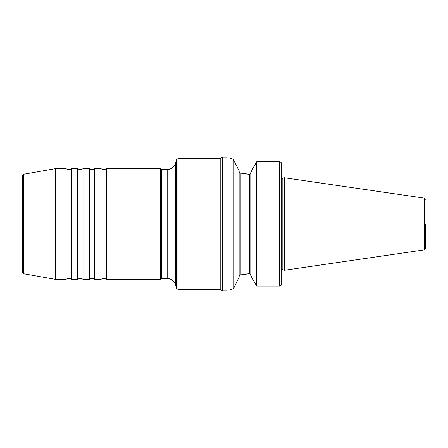 <?xml version="1.0" encoding="UTF-8"?>
<svg xmlns="http://www.w3.org/2000/svg" width="448" height="448" viewBox="0 0 448 448"><rect width="100%" height="100%" fill="white"/><g stroke="black" fill="none" stroke-linecap="round" stroke-linejoin="round"><path stroke-width="0.67" d="M77.75 279.35L77.75 168.65A4.368 4.368 0 0 0 82.998 168.65L82.998 279.35A4.368 4.368 0 0 0 77.75 279.35L71.344 279.35L71.344 168.65A4.368 4.368 0 0 1 66.097 168.65L55.446 168.65L55.446 279.35L23.604 273.739L22.4 272.306L22.4 224L22.4 272.306M89.404 279.35L89.404 168.65A4.368 4.368 0 0 0 94.651 168.65L94.651 279.35A4.368 4.368 0 0 0 89.404 279.35L82.998 279.35M71.344 279.35A4.368 4.368 0 0 0 66.097 279.35L66.097 168.65M101.058 279.35L101.058 168.65A4.368 4.368 0 0 0 106.305 168.65L106.305 279.35A4.368 4.368 0 0 0 101.058 279.35L94.651 279.35M22.4 199.013L22.4 224L22.4 175.694L23.604 174.261L23.604 273.739M239.148 277.043L234.002 287.7L239.148 277.043L239.148 170.957L233.262 159.264C224.582 156.408 224.582 156.408 233.262 159.264L233.262 288.736C224.582 291.592 224.582 291.592 233.262 288.736L234.002 287.7M250.802 274.887L249.71 273.7L240.24 274.904L239.148 276.326M251.373 276.696L256.687 286.065L250.802 275.621L250.802 172.379L255.825 162.949M425.6 224L425.6 248.741L425.6 224M226.694 157.058L222.32 157.058L222.32 290.942L220.214 289.33L220.214 158.67L177.918 158.67L177.918 289.33L176.512 288.249L176.512 159.751L177.918 158.67M167.182 278.477L167.182 169.523C171.455 169.26 174.272 167.104 175.627 163.044L175.627 284.956C174.272 280.896 171.455 278.74 167.182 278.477L161.448 278.477L160.574 279.35L160.574 168.65L106.305 168.65M161.448 278.477L161.448 169.523L160.574 168.65M231.885 289.15L230.115 289.716M239.49 275.402L240.24 274.904L240.24 173.096L239.148 171.674M244.81 173.891L249.71 174.3L240.24 173.096M279.496 286.065L279.496 161.79C280.862 161.958 281.59 162.714 281.686 164.052L281.686 283.87C281.585 285.174 280.857 285.902 279.496 286.065L256.687 286.065L256.687 161.79L251.373 171.304M250.802 173.113L249.71 174.3L249.71 273.7L244.81 274.109M281.686 272.143L281.686 283.87L281.338 285.051M280.706 285.695L280.37 285.88M281.686 164.13L281.686 175.857M279.496 161.79L256.687 161.79M230.048 158.262L231.818 158.833M425.6 248.741L424.665 249.822L424.665 198.178L284.435 177.766L284.435 270.234L282.178 269.522L282.178 178.478L281.686 178.522M424.665 249.822L284.598 270.25L284.598 177.75M282.178 269.522L281.686 269.478M160.574 279.35L106.305 279.35M175.627 284.956L176.512 288.249M220.214 289.33L177.918 289.33M226.694 290.942L222.32 290.942M66.097 279.35L55.446 279.35M282.178 178.478L284.435 177.766M175.627 163.044L176.512 159.751M167.182 169.523L161.448 169.523M23.604 174.261L55.446 168.65M222.32 157.058L220.214 158.67M424.665 198.178L425.6 199.259M101.058 168.65L94.651 168.65M89.404 168.65L82.998 168.65M77.75 168.65L71.344 168.65"/></g></svg>
